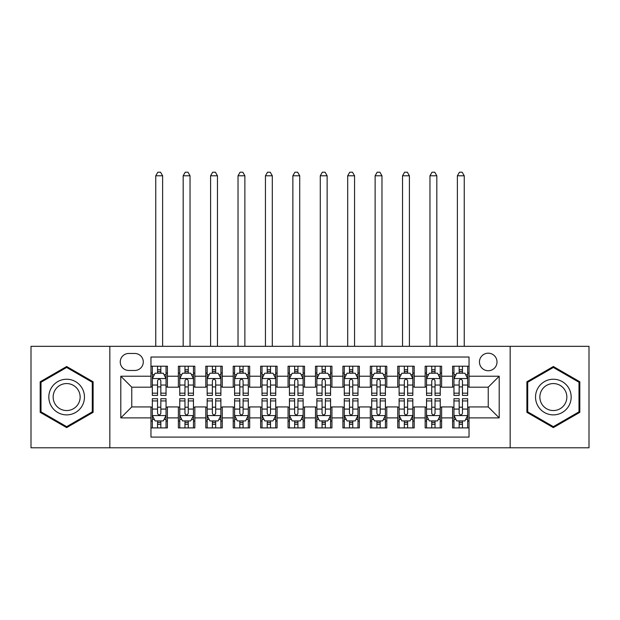 <?xml version="1.0" encoding="UTF-8"?>
<svg xmlns="http://www.w3.org/2000/svg" width="620" height="620" viewBox="0 0 620 620"><rect width="100%" height="100%" fill="white"/><g stroke="black" fill="none" stroke-linecap="round" stroke-linejoin="round"><path stroke-width="0.93" d="M488.235 353.183A8.773 8.773 0 0 0 479.454 361.964A8.773 8.773 0 0 0 488.235 370.737A8.773 8.773 0 0 0 497.007 361.964A8.773 8.773 0 0 0 488.235 353.183M510.167 447.787L589 447.787L589 346.332L510.167 346.332L510.167 447.787L109.833 447.787L109.833 346.332L31 346.332L31 447.787L109.833 447.787M469.038 366.211L452.585 366.211L452.585 376.216L441.618 376.216L441.618 387.19L452.585 387.19L452.585 376.216M441.618 376.216L441.618 366.211L425.165 366.211L425.165 376.216L414.199 376.216L414.199 387.19L425.165 387.19L425.165 376.216M414.199 376.216L414.199 366.211L397.746 366.211L397.746 376.216L386.779 376.216L386.779 387.19L397.746 387.19L397.746 376.216M386.779 376.216L386.779 366.211L370.326 366.211L370.326 376.216L359.36 376.216L359.36 387.19L370.326 387.19L370.326 376.216M359.36 376.216L359.36 366.211L342.906 366.211L342.906 376.216L331.933 376.216L331.933 387.19L342.906 387.19L342.906 376.216M331.933 376.216L331.933 366.211L315.487 366.211L315.487 376.216L304.513 376.216L304.513 387.19L315.487 387.19L315.487 376.216M304.513 376.216L304.513 366.211L288.067 366.211L288.067 376.216L277.094 376.216L277.094 387.19L288.067 387.19L288.067 376.216M277.094 376.216L277.094 366.211L260.64 366.211L260.64 376.216L249.674 376.216L249.674 387.19L260.64 387.19L260.64 376.216M249.674 376.216L249.674 366.211L233.221 366.211L233.221 376.216L222.254 376.216L222.254 387.19L233.221 387.19L233.221 376.216M222.254 376.216L222.254 366.211L205.801 366.211L205.801 376.216L194.835 376.216L194.835 387.19L205.801 387.19L205.801 376.216M194.835 376.216L194.835 366.211L178.382 366.211L178.382 387.19L167.416 387.19L167.416 366.211L150.962 366.211M150.962 427.909L167.416 427.909L167.416 406.929L178.382 406.929L178.382 427.909L194.835 427.909L194.835 406.929L205.801 406.929L205.801 417.896L194.835 417.896M205.801 417.896L205.801 427.909L222.254 427.909L222.254 406.929L233.221 406.929L233.221 417.896L222.254 417.896M233.221 417.896L233.221 427.909L249.674 427.909L249.674 406.929L260.64 406.929L260.64 417.896L249.674 417.896M260.64 417.896L260.64 427.909L277.094 427.909L277.094 406.929L288.067 406.929L288.067 417.896L277.094 417.896M288.067 417.896L288.067 427.909L304.513 427.909L304.513 406.929L315.487 406.929L315.487 417.896L304.513 417.896M315.487 417.896L315.487 427.909L331.933 427.909L331.933 406.929L342.906 406.929L342.906 417.896L331.933 417.896M342.906 417.896L342.906 427.909L359.36 427.909L359.36 406.929L370.326 406.929L370.326 417.896L359.36 417.896M370.326 417.896L370.326 427.909L386.779 427.909L386.779 406.929L397.746 406.929L397.746 417.896L386.779 417.896M397.746 417.896L397.746 427.909L414.199 427.909L414.199 406.929L425.165 406.929L425.165 417.896L414.199 417.896M425.165 417.896L425.165 427.909L441.618 427.909L441.618 406.929L452.585 406.929L452.585 417.896L441.618 417.896M128.751 370.458L134.788 370.458A8.502 8.502 0 0 0 143.282 361.964A8.502 8.502 0 0 0 134.788 353.462L128.751 353.462A8.502 8.502 0 0 0 120.249 361.964A8.502 8.502 0 0 0 128.751 370.458M510.167 346.332L109.833 346.332M469.038 376.216L469.038 357.027L150.962 357.027L150.962 387.19L131.766 387.19L131.766 406.929L150.962 406.929L150.962 437.092L469.038 437.092L469.038 406.929L488.235 406.929L488.235 387.19L469.038 387.19L469.038 376.216L499.201 376.216L499.201 417.896L469.038 417.896M150.962 417.896L120.799 417.896L120.799 376.216L150.962 376.216M452.585 417.896L452.585 427.909L469.038 427.909M150.962 373.07L152.334 373.07M157.542 373.07L160.836 373.07M166.044 373.07L167.416 373.07M150.962 386.911L152.334 386.911M157.542 386.911L160.836 386.911M166.044 386.911L167.416 386.911M150.962 407.208L152.334 407.208M157.542 407.208L160.836 407.208M166.044 407.208L167.416 407.208M150.962 421.05L152.334 421.05M157.542 421.05L160.836 421.05M166.044 421.05L167.416 421.05M178.382 386.911L179.754 386.911M184.962 386.911L188.255 386.911M193.463 386.911L194.835 386.911M178.382 373.07L179.754 373.07M184.962 373.07L188.255 373.07M193.463 373.07L194.835 373.07M178.382 407.208L179.754 407.208M184.962 407.208L188.255 407.208M193.463 407.208L194.835 407.208M178.382 421.05L179.754 421.05M184.962 421.05L188.255 421.05M193.463 421.05L194.835 421.05M205.801 407.208L207.173 407.208M212.381 407.208L215.675 407.208M220.883 407.208L222.254 407.208M205.801 421.05L207.173 421.05M212.381 421.05L215.675 421.05M220.883 421.05L222.254 421.05M205.801 373.07L207.173 373.07M212.381 373.07L215.675 373.07M220.883 373.07L222.254 373.07M205.801 386.911L207.173 386.911M212.381 386.911L215.675 386.911M220.883 386.911L222.254 386.911M233.221 407.208L234.593 407.208M239.808 407.208L243.094 407.208M248.302 407.208L249.674 407.208M233.221 421.05L234.593 421.05M239.808 421.05L243.094 421.05M248.302 421.05L249.674 421.05M233.221 373.07L234.593 373.07M239.808 373.07L243.094 373.07M248.302 373.07L249.674 373.07M233.221 386.911L234.593 386.911M239.808 386.911L243.094 386.911M248.302 386.911L249.674 386.911M260.64 407.208L262.012 407.208M267.228 407.208L270.514 407.208M275.722 407.208L277.094 407.208M260.64 421.05L262.012 421.05M267.228 421.05L270.514 421.05M275.722 421.05L277.094 421.05M260.64 373.07L262.012 373.07M267.228 373.07L270.514 373.07M275.722 373.07L277.094 373.07M260.64 386.911L262.012 386.911M267.228 386.911L270.514 386.911M275.722 386.911L277.094 386.911M288.067 407.208L289.431 407.208M294.647 407.208L297.933 407.208M303.141 407.208L304.513 407.208M288.067 421.05L289.431 421.05M294.647 421.05L297.933 421.05M303.141 421.05L304.513 421.05M288.067 373.07L289.431 373.07M294.647 373.07L297.933 373.07M303.141 373.07L304.513 373.07M288.067 386.911L289.431 386.911M294.647 386.911L297.933 386.911M303.141 386.911L304.513 386.911M315.487 407.208L316.859 407.208M322.067 407.208L325.353 407.208M330.569 407.208L331.933 407.208M315.487 421.05L316.859 421.05M322.067 421.05L325.353 421.05M330.569 421.05L331.933 421.05M315.487 373.07L316.859 373.07M322.067 373.07L325.353 373.07M330.569 373.07L331.933 373.07M315.487 386.911L316.859 386.911M322.067 386.911L325.353 386.911M330.569 386.911L331.933 386.911M342.906 407.208L344.278 407.208M349.486 407.208L352.772 407.208M357.988 407.208L359.36 407.208M342.906 421.05L344.278 421.05M349.486 421.05L352.772 421.05M357.988 421.05L359.36 421.05M342.906 373.07L344.278 373.07M349.486 373.07L352.772 373.07M357.988 373.07L359.36 373.07M342.906 386.911L344.278 386.911M349.486 386.911L352.772 386.911M357.988 386.911L359.36 386.911M370.326 407.208L371.698 407.208M376.906 407.208L380.192 407.208M385.408 407.208L386.779 407.208M370.326 421.05L371.698 421.05M376.906 421.05L380.192 421.05M385.408 421.05L386.779 421.05M370.326 373.07L371.698 373.07M376.906 373.07L380.192 373.07M385.408 373.07L386.779 373.07M370.326 386.911L371.698 386.911M376.906 386.911L380.192 386.911M385.408 386.911L386.779 386.911M397.746 407.208L399.117 407.208M404.325 407.208L407.619 407.208M412.827 407.208L414.199 407.208M397.746 421.05L399.117 421.05M404.325 421.05L407.619 421.05M412.827 421.05L414.199 421.05M397.746 373.07L399.117 373.07M404.325 373.07L407.619 373.07M412.827 373.07L414.199 373.07M397.746 386.911L399.117 386.911M404.325 386.911L407.619 386.911M412.827 386.911L414.199 386.911M425.165 407.208L426.537 407.208M431.745 407.208L435.039 407.208M440.246 407.208L441.618 407.208M425.165 421.05L426.537 421.05M431.745 421.05L435.039 421.05M440.246 421.05L441.618 421.05M425.165 373.07L426.537 373.07M431.745 373.07L435.039 373.07M440.246 373.07L441.618 373.07M425.165 386.911L426.537 386.911M431.745 386.911L435.039 386.911M440.246 386.911L441.618 386.911M452.585 407.208L453.956 407.208M459.164 407.208L462.458 407.208M467.666 407.208L469.038 407.208M452.585 421.05L453.956 421.05M459.164 421.05L462.458 421.05M467.666 421.05L469.038 421.05M452.585 373.07L453.956 373.07M459.164 373.07L462.458 373.07M467.666 373.07L469.038 373.07M452.585 386.911L453.956 386.911M459.164 386.911L462.458 386.911M467.666 386.911L469.038 386.911M131.766 387.19L120.799 376.216M131.766 406.929L120.799 417.896M499.201 376.216L488.235 387.19M499.201 417.896L488.235 406.929M66.65 427.614L93.109 412.339L93.109 381.781L66.65 366.505L40.184 381.781L40.184 412.339L66.65 427.614M579.816 381.781L553.35 366.505L526.892 381.781L526.892 412.339L553.35 427.614L579.816 412.339L579.816 381.781M160.836 369.776L157.542 369.776M166.044 393.181L160.836 393.181L160.836 395.413L166.044 395.413L166.044 378.688L163.3 373.201L155.077 373.201L152.334 378.688L152.334 395.413L157.542 395.413L157.542 393.181L152.334 393.181M152.334 378.688L152.334 366.211M166.044 378.688L166.044 366.211M157.542 373.201L157.542 366.211M160.836 366.211L160.836 373.201M160.836 393.181L160.836 380.742C159.735 378.634 158.642 378.634 157.542 380.742L157.542 393.181M162.618 346.332L162.618 175.778L155.76 175.778L155.76 346.332M155.76 175.778L157.821 172.213L160.557 172.213L162.618 175.778M157.542 424.344L160.836 424.344M152.334 400.939L157.542 400.939L157.542 398.707L152.334 398.707L152.334 415.431L155.077 420.918L163.3 420.918L166.044 415.431L166.044 398.707L160.836 398.707L160.836 400.939L166.044 400.939M166.044 415.431L166.044 427.909M152.334 415.431L152.334 427.909M160.836 420.918L160.836 427.909M157.542 427.909L157.542 420.918M157.542 400.939L157.542 413.377C158.642 415.485 159.735 415.485 160.836 413.377L160.836 400.939M66.65 379.238A17.825 17.825 0 0 0 48.825 397.056A17.825 17.825 0 0 0 66.65 414.881A17.825 17.825 0 0 0 84.467 397.056A17.825 17.825 0 0 0 66.65 379.238M66.65 383.563A13.493 13.493 0 0 0 53.15 397.056A13.493 13.493 0 0 0 66.65 410.556A13.493 13.493 0 0 0 80.143 397.056A13.493 13.493 0 0 0 66.65 383.563M92.287 411.858L66.65 426.661L41.005 411.858L41.005 382.253L66.65 367.459L92.287 382.253L92.287 411.858M537.92 388.151A17.825 17.825 0 0 0 544.445 412.494A17.825 17.825 0 0 0 568.788 405.968A17.825 17.825 0 0 0 562.263 381.626A17.825 17.825 0 0 0 537.92 388.151M541.671 390.313A13.493 13.493 0 0 0 546.607 408.743A13.493 13.493 0 0 0 565.037 403.806A13.493 13.493 0 0 0 560.1 385.377A13.493 13.493 0 0 0 541.671 390.313M578.995 382.253L578.995 411.858L553.35 426.661L527.713 411.858L527.713 382.253L553.35 367.459L578.995 382.253M188.255 369.776L184.962 369.776M193.463 393.181L188.255 393.181L188.255 395.413L193.463 395.413L193.463 378.688L190.72 373.201L182.497 373.201L179.754 378.688L179.754 395.413L184.962 395.413L184.962 393.181L179.754 393.181M179.754 378.688L179.754 366.211M193.463 378.688L193.463 366.211M184.962 373.201L184.962 366.211M188.255 366.211L188.255 373.201M188.255 393.181L188.255 380.742C187.162 378.634 186.062 378.634 184.962 380.742L184.962 393.181M190.038 346.332L190.038 175.778L183.179 175.778L183.179 346.332M183.179 175.778L185.241 172.213L187.984 172.213L190.038 175.778M215.675 369.776L212.381 369.776M220.883 393.181L215.675 393.181L215.675 395.413L220.883 395.413L220.883 378.688L218.139 373.201L209.917 373.201L207.173 378.688L207.173 395.413L212.381 395.413L212.381 393.181L207.173 393.181M207.173 378.688L207.173 366.211M220.883 378.688L220.883 366.211M212.381 373.201L212.381 366.211M215.675 366.211L215.675 373.201M215.675 393.181L215.675 380.742C214.582 378.634 213.481 378.634 212.381 380.742L212.381 393.181M217.457 346.332L217.457 175.778L210.599 175.778L210.599 346.332M210.599 175.778L212.66 172.213L215.404 172.213L217.457 175.778M243.094 369.776L239.808 369.776M248.302 393.181L243.094 393.181L243.094 395.413L248.302 395.413L248.302 378.688L245.567 373.201L237.336 373.201L234.593 378.688L234.593 395.413L239.808 395.413L239.808 393.181L234.593 393.181M234.593 378.688L234.593 366.211M248.302 378.688L248.302 366.211M239.808 373.201L239.808 366.211M243.094 366.211L243.094 373.201M243.094 393.181L243.094 380.742C242.001 378.634 240.901 378.634 239.808 380.742L239.808 393.181M244.877 346.332L244.877 175.778L238.026 175.778L238.026 346.332M238.026 175.778L240.079 172.213L242.823 172.213L244.877 175.778M270.514 369.776L267.228 369.776M275.722 393.181L270.514 393.181L270.514 395.413L275.722 395.413L275.722 378.688L272.986 373.201L264.755 373.201L262.012 378.688L262.012 395.413L267.228 395.413L267.228 393.181L262.012 393.181M262.012 378.688L262.012 366.211M275.722 378.688L275.722 366.211M267.228 373.201L267.228 366.211M270.514 366.211L270.514 373.201M270.514 393.181L270.514 380.742C269.421 378.634 268.321 378.634 267.228 380.742L267.228 393.181M272.296 346.332L272.296 175.778L265.445 175.778L265.445 346.332M265.445 175.778L267.499 172.213L270.243 172.213L272.296 175.778M184.962 424.344L188.255 424.344M179.754 400.939L184.962 400.939L184.962 398.707L179.754 398.707L179.754 415.431L182.497 420.918L190.72 420.918L193.463 415.431L193.463 398.707L188.255 398.707L188.255 400.939L193.463 400.939M193.463 415.431L193.463 427.909M179.754 415.431L179.754 427.909M188.255 420.918L188.255 427.909M184.962 427.909L184.962 420.918M184.962 400.939L184.962 413.377C186.062 415.485 187.155 415.485 188.255 413.377L188.255 400.939M212.381 424.344L215.675 424.344M207.173 400.939L212.381 400.939L212.381 398.707L207.173 398.707L207.173 415.431L209.917 420.918L218.139 420.918L220.883 415.431L220.883 398.707L215.675 398.707L215.675 400.939L220.883 400.939M220.883 415.431L220.883 427.909M207.173 415.431L207.173 427.909M215.675 420.918L215.675 427.909M212.381 427.909L212.381 420.918M212.381 400.939L212.381 413.377C213.481 415.485 214.574 415.485 215.675 413.377L215.675 400.939M239.808 424.344L243.094 424.344M234.593 400.939L239.808 400.939L239.808 398.707L234.593 398.707L234.593 415.431L237.336 420.918L245.567 420.918L248.302 415.431L248.302 398.707L243.094 398.707L243.094 400.939L248.302 400.939M248.302 415.431L248.302 427.909M234.593 415.431L234.593 427.909M243.094 420.918L243.094 427.909M239.808 427.909L239.808 420.918M239.808 400.939L239.808 413.377C240.901 415.485 241.994 415.485 243.094 413.377L243.094 400.939M267.228 424.344L270.514 424.344M262.012 400.939L267.228 400.939L267.228 398.707L262.012 398.707L262.012 415.431L264.755 420.918L272.986 420.918L275.722 415.431L275.722 398.707L270.514 398.707L270.514 400.939L275.722 400.939M275.722 415.431L275.722 427.909M262.012 415.431L262.012 427.909M270.514 420.918L270.514 427.909M267.228 427.909L267.228 420.918M267.228 400.939L267.228 413.377C268.321 415.485 269.413 415.485 270.514 413.377L270.514 400.939M297.933 369.776L294.647 369.776M303.141 393.181L297.933 393.181L297.933 395.413L303.141 395.413L303.141 378.688L300.406 373.201L292.175 373.201L289.431 378.688L289.431 395.413L294.647 395.413L294.647 393.181L289.431 393.181M289.431 378.688L289.431 366.211M303.141 378.688L303.141 366.211M294.647 373.201L294.647 366.211M297.933 366.211L297.933 373.201M297.933 393.181L297.933 380.742C296.841 378.634 295.74 378.634 294.647 380.742L294.647 393.181M299.716 346.332L299.716 175.778L292.865 175.778L292.865 346.332M292.865 175.778L294.919 172.213L297.662 172.213L299.716 175.778M294.647 424.344L297.933 424.344M289.431 400.939L294.647 400.939L294.647 398.707L289.431 398.707L289.431 415.431L292.175 420.918L300.406 420.918L303.141 415.431L303.141 398.707L297.933 398.707L297.933 400.939L303.141 400.939M303.141 415.431L303.141 427.909M289.431 415.431L289.431 427.909M297.933 420.918L297.933 427.909M294.647 427.909L294.647 420.918M294.647 400.939L294.647 413.377C295.74 415.485 296.841 415.485 297.933 413.377L297.933 400.939M325.353 369.776L322.067 369.776M330.569 393.181L325.353 393.181L325.353 395.413L330.569 395.413L330.569 378.688L327.825 373.201L319.594 373.201L316.859 378.688L316.859 395.413L322.067 395.413L322.067 393.181L316.859 393.181M316.859 378.688L316.859 366.211M330.569 378.688L330.569 366.211M322.067 373.201L322.067 366.211M325.353 366.211L325.353 373.201M325.353 393.181L325.353 380.742C324.26 378.634 323.16 378.634 322.067 380.742L322.067 393.181M327.135 346.332L327.135 175.778L320.284 175.778L320.284 346.332M320.284 175.778L322.338 172.213L325.082 172.213L327.135 175.778M322.067 424.344L325.353 424.344M316.859 400.939L322.067 400.939L322.067 398.707L316.859 398.707L316.859 415.431L319.594 420.918L327.825 420.918L330.569 415.431L330.569 398.707L325.353 398.707L325.353 400.939L330.569 400.939M330.569 415.431L330.569 427.909M316.859 415.431L316.859 427.909M325.353 420.918L325.353 427.909M322.067 427.909L322.067 420.918M322.067 400.939L322.067 413.377C323.16 415.485 324.26 415.485 325.353 413.377L325.353 400.939M352.772 369.776L349.486 369.776M357.988 393.181L352.772 393.181L352.772 395.413L357.988 395.413L357.988 378.688L355.245 373.201L347.014 373.201L344.278 378.688L344.278 395.413L349.486 395.413L349.486 393.181L344.278 393.181M344.278 378.688L344.278 366.211M357.988 378.688L357.988 366.211M349.486 373.201L349.486 366.211M352.772 366.211L352.772 373.201M352.772 393.181L352.772 380.742C351.679 378.634 350.587 378.634 349.486 380.742L349.486 393.181M354.555 346.332L354.555 175.778L347.704 175.778L347.704 346.332M347.704 175.778L349.757 172.213L352.501 172.213L354.555 175.778M349.486 424.344L352.772 424.344M344.278 400.939L349.486 400.939L349.486 398.707L344.278 398.707L344.278 415.431L347.014 420.918L355.245 420.918L357.988 415.431L357.988 398.707L352.772 398.707L352.772 400.939L357.988 400.939M357.988 415.431L357.988 427.909M344.278 415.431L344.278 427.909M352.772 420.918L352.772 427.909M349.486 427.909L349.486 420.918M349.486 400.939L349.486 413.377C350.579 415.485 351.679 415.485 352.772 413.377L352.772 400.939M380.192 369.776L376.906 369.776M385.408 393.181L380.192 393.181L380.192 395.413L385.408 395.413L385.408 378.688L382.664 373.201L374.433 373.201L371.698 378.688L371.698 395.413L376.906 395.413L376.906 393.181L371.698 393.181M371.698 378.688L371.698 366.211M385.408 378.688L385.408 366.211M376.906 373.201L376.906 366.211M380.192 366.211L380.192 373.201M380.192 393.181L380.192 380.742C379.099 378.634 378.006 378.634 376.906 380.742L376.906 393.181M381.974 346.332L381.974 175.778L375.123 175.778L375.123 346.332M375.123 175.778L377.177 172.213L379.921 172.213L381.974 175.778M376.906 424.344L380.192 424.344M371.698 400.939L376.906 400.939L376.906 398.707L371.698 398.707L371.698 415.431L374.433 420.918L382.664 420.918L385.408 415.431L385.408 398.707L380.192 398.707L380.192 400.939L385.408 400.939M385.408 415.431L385.408 427.909M371.698 415.431L371.698 427.909M380.192 420.918L380.192 427.909M376.906 427.909L376.906 420.918M376.906 400.939L376.906 413.377C377.999 415.485 379.099 415.485 380.192 413.377L380.192 400.939M407.619 369.776L404.325 369.776M412.827 393.181L407.619 393.181L407.619 395.413L412.827 395.413L412.827 378.688L410.084 373.201L401.861 373.201L399.117 378.688L399.117 395.413L404.325 395.413L404.325 393.181L399.117 393.181M399.117 378.688L399.117 366.211M412.827 378.688L412.827 366.211M404.325 373.201L404.325 366.211M407.619 366.211L407.619 373.201M407.619 393.181L407.619 380.742C406.518 378.634 405.426 378.634 404.325 380.742L404.325 393.181M409.401 346.332L409.401 175.778L402.543 175.778L402.543 346.332M402.543 175.778L404.596 172.213L407.34 172.213L409.401 175.778M435.039 369.776L431.745 369.776M440.246 393.181L435.039 393.181L435.039 395.413L440.246 395.413L440.246 378.688L437.503 373.201L429.28 373.201L426.537 378.688L426.537 395.413L431.745 395.413L431.745 393.181L426.537 393.181M426.537 378.688L426.537 366.211M440.246 378.688L440.246 366.211M431.745 373.201L431.745 366.211M435.039 366.211L435.039 373.201M435.039 393.181L435.039 380.742C433.938 378.634 432.845 378.634 431.745 380.742L431.745 393.181M436.821 346.332L436.821 175.778L429.962 175.778L429.962 346.332M429.962 175.778L432.016 172.213L434.76 172.213L436.821 175.778M404.325 424.344L407.619 424.344M399.117 400.939L404.325 400.939L404.325 398.707L399.117 398.707L399.117 415.431L401.861 420.918L410.084 420.918L412.827 415.431L412.827 398.707L407.619 398.707L407.619 400.939L412.827 400.939M412.827 415.431L412.827 427.909M399.117 415.431L399.117 427.909M407.619 420.918L407.619 427.909M404.325 427.909L404.325 420.918M404.325 400.939L404.325 413.377C405.418 415.485 406.518 415.485 407.619 413.377L407.619 400.939M431.745 424.344L435.039 424.344M426.537 400.939L431.745 400.939L431.745 398.707L426.537 398.707L426.537 415.431L429.28 420.918L437.503 420.918L440.246 415.431L440.246 398.707L435.039 398.707L435.039 400.939L440.246 400.939M440.246 415.431L440.246 427.909M426.537 415.431L426.537 427.909M435.039 420.918L435.039 427.909M431.745 427.909L431.745 420.918M431.745 400.939L431.745 413.377C432.838 415.485 433.938 415.485 435.039 413.377L435.039 400.939M462.458 369.776L459.164 369.776M467.666 393.181L462.458 393.181L462.458 395.413L467.666 395.413L467.666 378.688L464.923 373.201L456.7 373.201L453.956 378.688L453.956 395.413L459.164 395.413L459.164 393.181L453.956 393.181M453.956 378.688L453.956 366.211M467.666 378.688L467.666 366.211M459.164 373.201L459.164 366.211M462.458 366.211L462.458 373.201M462.458 393.181L462.458 380.742C461.357 378.634 460.265 378.634 459.164 380.742L459.164 393.181M464.24 346.332L464.24 175.778L457.382 175.778L457.382 346.332M457.382 175.778L459.443 172.213L462.179 172.213L464.24 175.778M459.164 424.344L462.458 424.344M453.956 400.939L459.164 400.939L459.164 398.707L453.956 398.707L453.956 415.431L456.7 420.918L464.923 420.918L467.666 415.431L467.666 398.707L462.458 398.707L462.458 400.939L467.666 400.939M467.666 415.431L467.666 427.909M453.956 415.431L453.956 427.909M462.458 420.918L462.458 427.909M459.164 427.909L459.164 420.918M459.164 400.939L459.164 413.377C460.265 415.485 461.357 415.485 462.458 413.377L462.458 400.939M178.382 417.896L167.416 417.896M178.382 376.216L167.416 376.216M165.974 378.549L152.404 378.549M152.334 374.713L154.318 374.713M164.06 374.713L166.044 374.713M157.542 385.043L152.334 385.043M166.044 385.043L160.836 385.043M160.836 371.519L157.542 371.519M152.404 415.571L165.974 415.571M166.044 419.407L164.06 419.407M154.318 419.407L152.334 419.407M160.836 409.076L166.044 409.076M152.334 409.076L157.542 409.076M157.542 422.6L160.836 422.6M193.393 378.549L179.823 378.549M179.754 374.713L181.745 374.713M191.479 374.713L193.463 374.713M184.962 385.043L179.754 385.043M193.463 385.043L188.255 385.043M188.255 371.519L184.962 371.519M220.813 378.549L207.243 378.549M207.173 374.713L209.165 374.713M218.899 374.713L220.883 374.713M212.381 385.043L207.173 385.043M220.883 385.043L215.675 385.043M215.675 371.519L212.381 371.519M248.233 378.549L234.662 378.549M234.593 374.713L236.584 374.713M246.318 374.713L248.302 374.713M239.808 385.043L234.593 385.043M248.302 385.043L243.094 385.043M243.094 371.519L239.808 371.519M275.66 378.549L262.082 378.549M262.012 374.713L264.004 374.713M273.738 374.713L275.722 374.713M267.228 385.043L262.012 385.043M275.722 385.043L270.514 385.043M270.514 371.519L267.228 371.519M179.823 415.571L193.393 415.571M193.463 419.407L191.479 419.407M181.745 419.407L179.754 419.407M188.255 409.076L193.463 409.076M179.754 409.076L184.962 409.076M184.962 422.6L188.255 422.6M207.243 415.571L220.813 415.571M220.883 419.407L218.899 419.407M209.165 419.407L207.173 419.407M215.675 409.076L220.883 409.076M207.173 409.076L212.381 409.076M212.381 422.6L215.675 422.6M234.662 415.571L248.233 415.571M248.302 419.407L246.318 419.407M236.584 419.407L234.593 419.407M243.094 409.076L248.302 409.076M234.593 409.076L239.808 409.076M239.808 422.6L243.094 422.6M262.082 415.571L275.66 415.571M275.722 419.407L273.738 419.407M264.004 419.407L262.012 419.407M270.514 409.076L275.722 409.076M262.012 409.076L267.228 409.076M267.228 422.6L270.514 422.6M303.079 378.549L289.501 378.549M289.431 374.713L291.423 374.713M301.157 374.713L303.141 374.713M294.647 385.043L289.431 385.043M303.141 385.043L297.933 385.043M297.933 371.519L294.647 371.519M289.501 415.571L303.079 415.571M303.141 419.407L301.157 419.407M291.423 419.407L289.431 419.407M297.933 409.076L303.141 409.076M289.431 409.076L294.647 409.076M294.647 422.6L297.933 422.6M330.499 378.549L316.921 378.549M316.859 374.713L318.843 374.713M328.577 374.713L330.569 374.713M322.067 385.043L316.859 385.043M330.569 385.043L325.353 385.043M325.353 371.519L322.067 371.519M316.921 415.571L330.499 415.571M330.569 419.407L328.577 419.407M318.843 419.407L316.859 419.407M325.353 409.076L330.569 409.076M316.859 409.076L322.067 409.076M322.067 422.6L325.353 422.6M357.918 378.549L344.34 378.549M344.278 374.713L346.262 374.713M355.996 374.713L357.988 374.713M349.486 385.043L344.278 385.043M357.988 385.043L352.772 385.043M352.772 371.519L349.486 371.519M344.34 415.571L357.918 415.571M357.988 419.407L355.996 419.407M346.262 419.407L344.278 419.407M352.772 409.076L357.988 409.076M344.278 409.076L349.486 409.076M349.486 422.6L352.772 422.6M385.338 378.549L371.767 378.549M371.698 374.713L373.682 374.713M383.416 374.713L385.408 374.713M376.906 385.043L371.698 385.043M385.408 385.043L380.192 385.043M380.192 371.519L376.906 371.519M371.767 415.571L385.338 415.571M385.408 419.407L383.416 419.407M373.682 419.407L371.698 419.407M380.192 409.076L385.408 409.076M371.698 409.076L376.906 409.076M376.906 422.6L380.192 422.6M412.757 378.549L399.187 378.549M399.117 374.713L401.101 374.713M410.835 374.713L412.827 374.713M404.325 385.043L399.117 385.043M412.827 385.043L407.619 385.043M407.619 371.519L404.325 371.519M440.177 378.549L426.607 378.549M426.537 374.713L428.521 374.713M438.255 374.713L440.246 374.713M431.745 385.043L426.537 385.043M440.246 385.043L435.039 385.043M435.039 371.519L431.745 371.519M399.187 415.571L412.757 415.571M412.827 419.407L410.835 419.407M401.101 419.407L399.117 419.407M407.619 409.076L412.827 409.076M399.117 409.076L404.325 409.076M404.325 422.6L407.619 422.6M426.607 415.571L440.177 415.571M440.246 419.407L438.255 419.407M428.521 419.407L426.537 419.407M435.039 409.076L440.246 409.076M426.537 409.076L431.745 409.076M431.745 422.6L435.039 422.6M467.596 378.549L454.026 378.549M453.956 374.713L455.94 374.713M465.682 374.713L467.666 374.713M459.164 385.043L453.956 385.043M467.666 385.043L462.458 385.043M462.458 371.519L459.164 371.519M454.026 415.571L467.596 415.571M467.666 419.407L465.682 419.407M455.94 419.407L453.956 419.407M462.458 409.076L467.666 409.076M453.956 409.076L459.164 409.076M459.164 422.6L462.458 422.6"/></g></svg>
